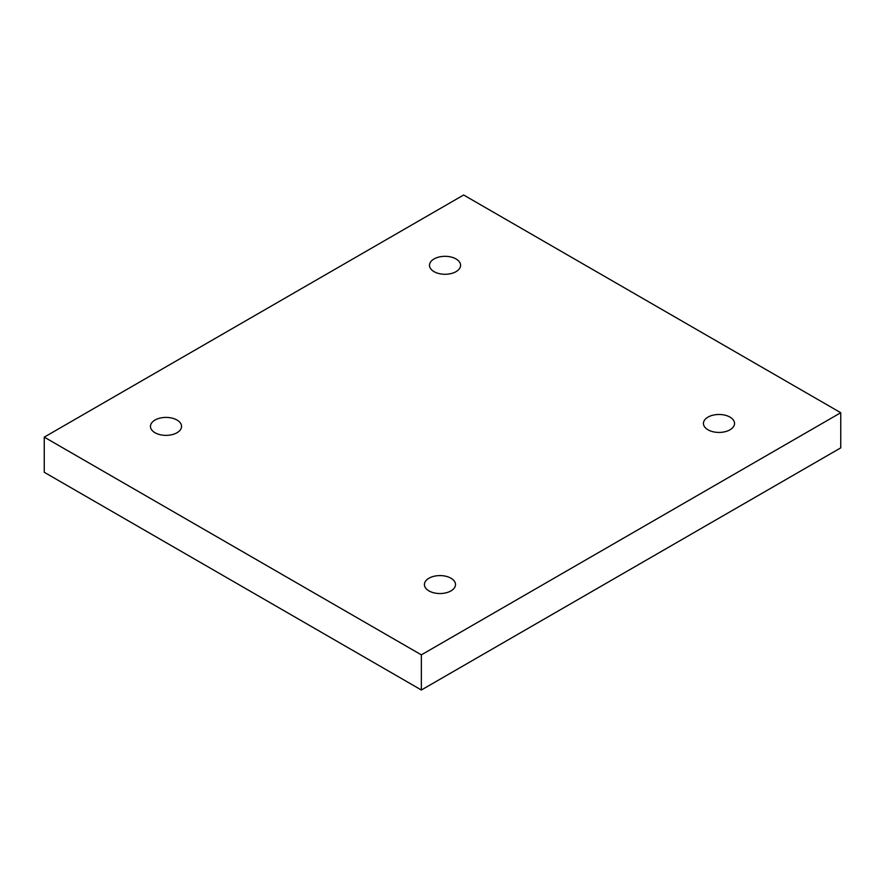 <?xml version="1.0" encoding="UTF-8"?>
<svg xmlns="http://www.w3.org/2000/svg" width="885" height="885" viewBox="0 0 885 885"><rect width="100%" height="100%" fill="white"/><g stroke="black" fill="none" stroke-linecap="round" stroke-linejoin="round"><path stroke-width="1.33" d="M421.36 690.001L840.75 447.865L840.75 412.72L463.64 194.999L44.25 437.135L44.25 472.28L421.36 690.001L421.36 654.856L840.75 412.72M44.25 437.135L421.36 654.856M708 417.112A15.543 8.972 180 0 1 724.937 415.165A15.543 8.972 180 0 1 734.539 423.461A15.543 8.972 180 0 1 718.996 432.433A15.543 8.972 180 0 1 703.442 423.461A15.543 8.972 180 0 1 708 417.112M428.971 578.215A15.543 8.972 180 0 1 445.907 576.268A15.543 8.972 180 0 1 455.509 584.554A15.543 8.972 180 0 1 439.967 593.536A15.543 8.972 180 0 1 424.413 584.554A15.543 8.972 180 0 1 428.971 578.215M155.019 420.043A15.543 8.972 180 0 1 171.956 418.096A15.543 8.972 180 0 1 181.558 426.393A15.543 8.972 180 0 1 166.004 435.365A15.543 8.972 180 0 1 150.461 426.393A15.543 8.972 180 0 1 155.019 420.043M434.048 258.951A15.543 8.972 180 0 1 450.985 257.004A15.543 8.972 180 0 1 460.587 265.29A15.543 8.972 180 0 1 445.033 274.273A15.543 8.972 180 0 1 429.49 265.29A15.543 8.972 180 0 1 434.048 258.951"/></g></svg>
